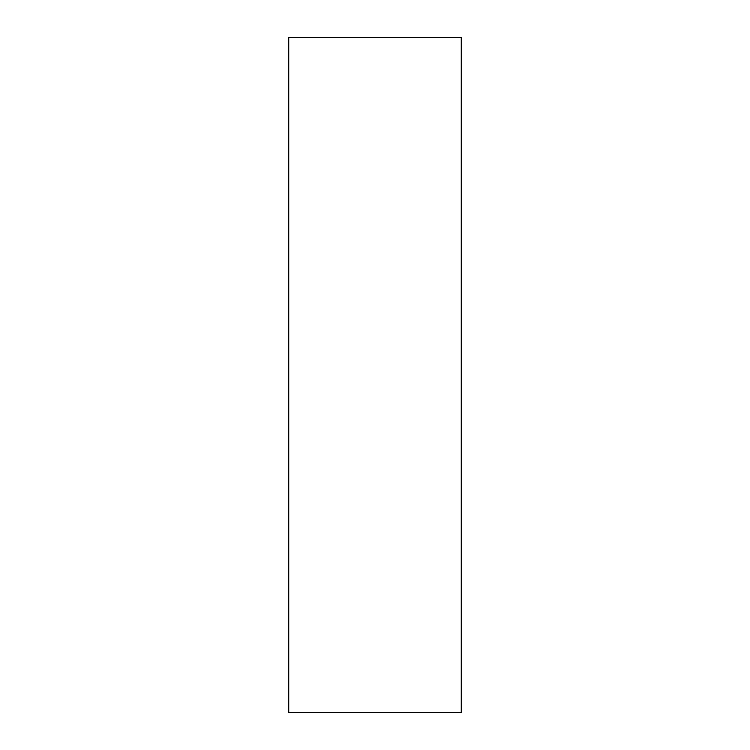 <?xml version="1.0" encoding="UTF-8"?>
<svg xmlns="http://www.w3.org/2000/svg" width="750" height="750" viewBox="0 0 750 750"><rect width="100%" height="100%" fill="white"/><g stroke="black" fill="none" stroke-linecap="round" stroke-linejoin="round"><path stroke-width="1.12" d="M288.722 375L288.722 37.5L461.278 37.5L461.278 712.5L288.722 712.5L288.722 375"/></g></svg>
